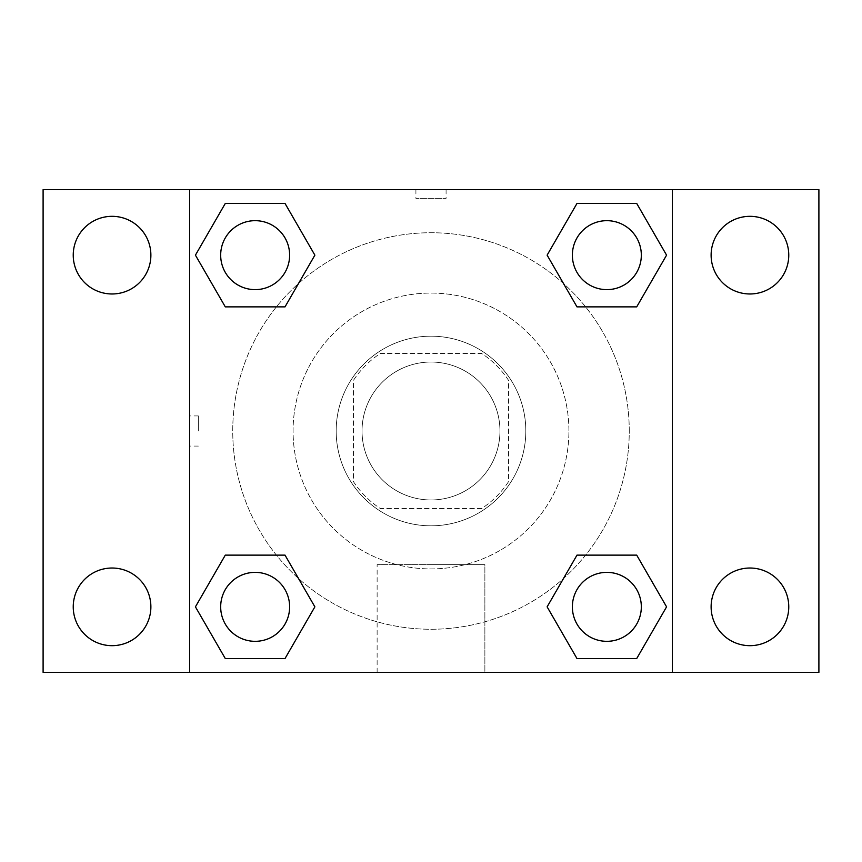 <?xml version="1.0" encoding="UTF-8"?>
<svg xmlns="http://www.w3.org/2000/svg" width="862" height="862" viewBox="0 0 862 862"><rect width="100%" height="100%" fill="white"/><g stroke="black" fill="none" stroke-linecap="round" stroke-linejoin="round"><path stroke-width="0.65" stroke-dasharray="4.31 3.23" d="M499.96 431A68.96 68.96 0 0 0 396.52 371.274A68.96 68.96 0 0 0 396.52 490.726A68.96 68.96 0 0 0 499.96 431A68.96 68.96 0 0 0 396.52 371.274A68.96 68.96 0 0 0 396.52 490.726A68.96 68.96 0 0 0 499.96 431M481.578 508.58L380.422 508.58A92.611 92.611 0 0 1 353.42 481.578L353.42 380.422A92.611 92.611 0 0 1 380.422 353.42L481.578 353.42A92.611 92.611 0 0 1 508.58 380.422L508.58 481.578A92.611 92.611 0 0 1 481.578 508.58L380.422 508.58A92.611 92.611 0 0 1 353.42 481.578L353.42 380.422A92.611 92.611 0 0 1 380.422 353.42L481.578 353.42A92.611 92.611 0 0 1 508.58 380.422L508.58 481.578A92.611 92.611 0 0 1 481.578 508.58M431 336.18A94.82 94.82 0 0 1 513.116 478.41A94.82 94.82 0 0 1 348.884 478.41A94.82 94.82 0 0 1 431 336.18A94.82 94.82 0 0 0 336.18 431A94.82 94.82 0 0 0 431 525.82A94.82 94.82 0 0 0 525.82 431A94.82 94.82 0 0 0 431 336.18M568.92 431A137.92 137.92 0 0 0 362.04 311.559A137.92 137.92 0 0 0 362.04 550.441A137.92 137.92 0 0 0 568.92 431A137.92 137.92 0 0 0 362.04 311.559A137.92 137.92 0 0 0 362.04 550.441A137.92 137.92 0 0 0 568.92 431M112.06 645.67A38.822 38.822 0 0 0 145.678 587.431A38.822 38.822 0 0 0 78.442 587.431A38.822 38.822 0 0 0 112.06 645.67M749.94 645.67A38.822 38.822 0 0 0 783.558 587.431A38.822 38.822 0 0 0 716.322 587.431A38.822 38.822 0 0 0 749.94 645.67M749.94 293.974A38.822 38.822 0 0 0 783.558 235.735A38.822 38.822 0 0 0 716.322 235.735A38.822 38.822 0 0 0 749.94 293.974M112.06 293.974A38.822 38.822 0 0 0 145.678 235.735A38.822 38.822 0 0 0 78.442 235.735A38.822 38.822 0 0 0 112.06 293.974M43.1 189.64L818.9 189.64L818.9 672.36L43.1 672.36L43.1 189.64M672.36 672.36L189.64 672.36L189.64 189.64L672.36 189.64L672.36 672.36L189.64 672.36M431 672.36L484.875 672.36L431 672.36M431 564.642L484.875 564.642L431 564.642M415.915 189.64L446.085 189.64L415.915 189.64L446.085 189.64L415.915 189.64L446.085 189.651L415.915 189.64L415.915 198.325L446.085 198.325L415.915 198.325M818.9 431L818.9 415.915L818.889 431M43.1 431L43.1 415.915L43.111 431M255.152 641.328A34.48 34.48 0 0 0 289.632 606.848A34.48 34.48 0 0 0 255.152 572.368A34.48 34.48 0 0 0 220.672 606.848A34.48 34.48 0 0 0 255.152 641.328M606.848 289.632A34.48 34.48 0 0 0 641.328 255.152A34.48 34.48 0 0 0 606.848 220.672A34.48 34.48 0 0 0 572.368 255.152A34.48 34.48 0 0 0 606.848 289.632M289.632 255.152A34.48 34.48 0 0 0 237.912 225.294A34.48 34.48 0 0 0 237.912 285.01A34.48 34.48 0 0 0 289.632 255.152A34.48 34.48 0 0 0 237.912 225.294A34.48 34.48 0 0 0 237.912 285.01A34.48 34.48 0 0 0 289.632 255.152A34.48 34.48 0 0 0 237.912 225.294A34.48 34.48 0 0 0 237.912 285.01A34.48 34.48 0 0 0 289.632 255.152M606.848 641.328A34.48 34.48 0 0 0 641.328 606.848A34.48 34.48 0 0 0 606.848 572.368A34.48 34.48 0 0 0 572.368 606.848A34.48 34.48 0 0 0 606.848 641.328M629.26 431A198.26 198.26 0 0 0 331.87 259.3A198.26 198.26 0 0 0 331.87 602.7A198.26 198.26 0 0 0 629.26 431A198.26 198.26 0 0 0 331.87 259.3A198.26 198.26 0 0 0 331.87 602.7A198.26 198.26 0 0 0 629.26 431M572.368 606.848A34.48 34.48 0 0 1 624.088 576.99A34.48 34.48 0 0 1 624.088 636.706A34.48 34.48 0 0 1 572.368 606.848M641.328 255.152A34.48 34.48 0 0 0 589.608 225.294A34.48 34.48 0 0 0 589.608 285.01A34.48 34.48 0 0 0 641.328 255.152A34.48 34.48 0 0 0 589.608 225.294A34.48 34.48 0 0 0 589.608 285.01A34.48 34.48 0 0 0 641.328 255.152M289.632 606.848A34.48 34.48 0 0 0 237.912 576.99A34.48 34.48 0 0 0 237.912 636.706A34.48 34.48 0 0 0 289.632 606.848A34.48 34.48 0 0 0 237.912 576.99A34.48 34.48 0 0 0 237.912 636.706A34.48 34.48 0 0 0 289.632 606.848M189.64 189.64L672.36 189.64M225.294 658.568L195.426 606.848L225.294 555.128L195.426 606.848L225.294 658.568M285.01 555.128L314.878 606.848L285.01 658.568L314.878 606.848L285.01 555.128M576.99 306.872L547.122 255.152L576.99 203.432L547.122 255.152L576.99 306.872M636.706 203.432L666.574 255.152L636.706 306.872L666.574 255.152L636.706 203.432M225.294 306.872L195.426 255.152L225.294 203.432L195.426 255.152L225.294 306.872M285.01 203.432L314.878 255.152L285.01 306.872L314.878 255.152L285.01 203.432M576.99 658.568L547.122 606.848L576.99 555.128L547.122 606.848L576.99 658.568M636.706 555.128L666.574 606.848L636.706 658.568L666.574 606.848L636.706 555.128M484.875 672.36L377.125 672.36L484.875 672.36L484.875 564.642L377.125 564.642L484.875 564.642L484.875 672.36M189.64 431L189.64 415.915L189.64 431M672.36 431L672.36 415.915L672.349 431M198.325 431L198.325 415.915L198.325 431M446.085 189.651L446.085 198.325M641.328 606.848A34.48 34.48 0 0 0 589.608 576.99A34.48 34.48 0 0 0 589.608 636.706A34.48 34.48 0 0 0 641.328 606.848M377.125 672.36L377.125 564.642L377.125 672.36M198.325 415.915L189.64 415.915M198.325 446.085L189.64 446.085"/><path stroke-width="1.29" d="M112.06 645.67A38.822 38.822 0 0 0 145.678 587.431A38.822 38.822 0 0 0 78.442 587.431A38.822 38.822 0 0 0 112.06 645.67M749.94 645.67A38.822 38.822 0 0 0 783.558 587.431A38.822 38.822 0 0 0 716.322 587.431A38.822 38.822 0 0 0 749.94 645.67M749.94 293.974A38.822 38.822 0 0 0 783.558 235.735A38.822 38.822 0 0 0 716.322 235.735A38.822 38.822 0 0 0 749.94 293.974M112.06 293.974A38.822 38.822 0 0 0 145.678 235.735A38.822 38.822 0 0 0 78.442 235.735A38.822 38.822 0 0 0 112.06 293.974M818.9 672.36L43.1 672.36L43.1 189.64L818.9 189.64L818.9 672.36M225.294 555.128L285.01 555.128L314.878 606.848L285.01 658.568L225.294 658.568L195.426 606.848L225.294 555.128L285.01 555.128L225.294 555.128M576.99 203.432L636.706 203.432L666.574 255.152L636.706 306.872L576.99 306.872L547.122 255.152L576.99 203.432L636.706 203.432L576.99 203.432M189.64 672.36L189.64 189.64M672.36 189.64L672.36 672.36M225.294 203.432L285.01 203.432L314.878 255.152L285.01 306.872L225.294 306.872L195.426 255.152L225.294 203.432L285.01 203.432L225.294 203.432M576.99 555.128L636.706 555.128L666.574 606.848L636.706 658.568L576.99 658.568L547.122 606.848L576.99 555.128L636.706 555.128L576.99 555.128M636.706 658.568L576.99 658.568L636.706 658.568M641.328 606.848A34.48 34.48 0 0 0 589.608 576.99A34.48 34.48 0 0 0 589.608 636.706A34.48 34.48 0 0 0 641.328 606.848M285.01 658.568L225.294 658.568L285.01 658.568M289.632 606.848A34.48 34.48 0 0 0 237.912 576.99A34.48 34.48 0 0 0 237.912 636.706A34.48 34.48 0 0 0 289.632 606.848M636.706 306.872L576.99 306.872L636.706 306.872M641.328 255.152A34.48 34.48 0 0 0 589.608 225.294A34.48 34.48 0 0 0 589.608 285.01A34.48 34.48 0 0 0 641.328 255.152M285.01 306.872L225.294 306.872L285.01 306.872M289.632 255.152A34.48 34.48 0 0 0 237.912 225.294A34.48 34.48 0 0 0 237.912 285.01A34.48 34.48 0 0 0 289.632 255.152"/></g></svg>
